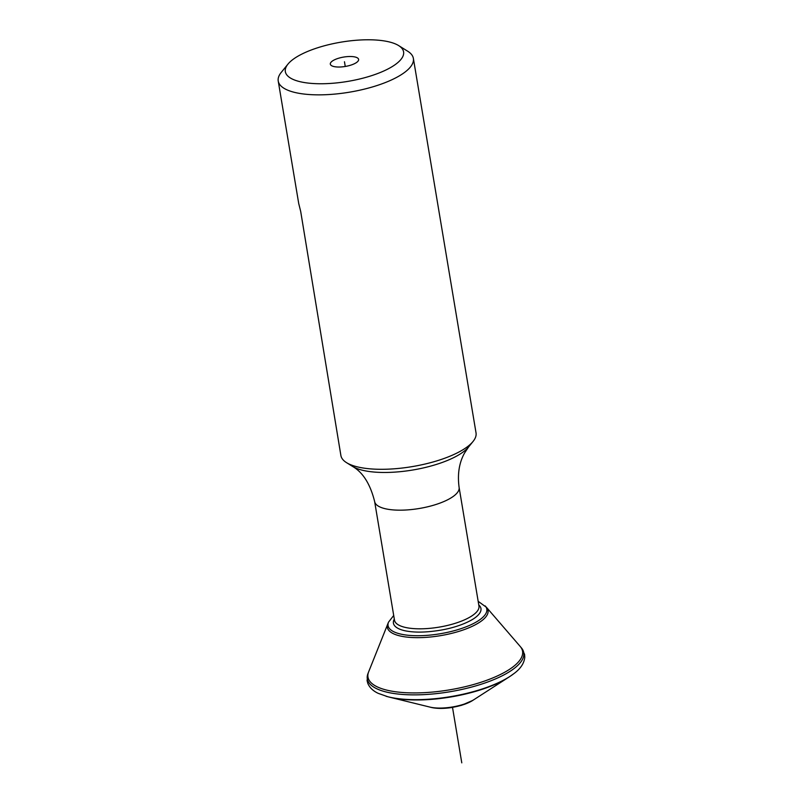 <?xml version="1.0" encoding="UTF-8"?>
<svg xmlns="http://www.w3.org/2000/svg" width="803" height="803" viewBox="0 0 803 803"><rect width="100%" height="100%" fill="white"/><g stroke="black" fill="none" stroke-linecap="round" stroke-linejoin="round"><path stroke-width="1.2" d="M287.966 64.11A59.944 19.914 -9.5 0 1 292.282 59.974A59.944 19.914 170.5 0 1 346.745 41.284A59.944 19.914 170.5 0 1 398.649 45.59A59.944 19.914 170.5 0 1 396.642 63.547A59.944 19.914 -9.5 0 1 321.491 83.753A59.944 19.914 -9.5 0 1 287.966 64.11L281.231 72.411A68.516 22.755 -9.5 0 0 278.229 81.033A68.516 22.755 -9.5 0 0 331.127 94.393A68.516 22.755 -9.5 0 0 405.435 71.768A68.516 22.755 170.5 0 0 413.374 58.418A68.516 22.755 170.5 0 0 407.723 51.241L398.649 45.59M337.762 67.01A14.344 4.768 -9.5 0 0 358.479 60.396A14.344 4.768 -9.5 0 0 351.162 56.521A14.344 4.768 -9.5 0 0 335.674 59.281A14.344 4.768 -9.5 0 0 330.776 65.033A14.344 4.768 -9.5 0 0 337.762 67.01M413.374 58.418L476.028 432.867A68.516 22.755 170.5 0 1 473.027 441.489A68.516 22.755 170.5 0 1 468.089 446.217A68.516 22.755 -9.5 0 1 405.846 467.577A68.516 22.755 -9.5 0 1 346.535 462.658A68.516 22.755 -9.5 0 1 340.884 455.482L300.693 211.45L298.716 203.5L278.229 81.033M298.575 202.657L298.716 203.5M431.04 707.373A26.579 8.833 -9.5 0 0 431.743 707.543A26.579 8.833 -9.5 0 0 472.194 700.768A26.579 8.833 -9.5 0 0 472.796 700.387L461.293 705.385L452.49 707.403C444.139 708.758 436.993 708.748 431.04 707.373M386.062 696.261A77.72 25.816 -9.5 0 0 387.749 696.713L378.273 693.37C373.164 691.012 369.691 687.709 367.844 683.483L367.081 680.663L367.955 673.607A79.306 26.338 -9.5 0 0 367.955 673.607A79.306 26.338 -9.5 0 0 367.854 673.868A79.306 26.338 -9.5 0 0 421.575 694.725A79.306 26.338 -9.5 0 0 514.572 668.146A79.306 26.338 170.5 0 0 521.629 648.141L520.264 646.525A78.363 26.027 170.5 0 1 520.264 646.525A78.363 26.027 170.5 0 1 513.478 666.52A78.363 26.027 -9.5 0 1 421.234 692.798A78.363 26.027 -9.5 0 1 368.617 671.9L367.864 673.868M387.749 696.713A77.72 25.816 -9.5 0 0 510.256 676.216L514.271 673.346C520.705 668.518 524.198 663.148 524.771 657.225L524.58 654.325L521.448 647.921A79.306 26.338 170.5 0 1 521.448 647.921A79.306 26.338 170.5 0 1 521.629 648.141M510.256 676.216A77.72 25.816 -9.5 0 0 511.702 675.233A77.72 25.816 -9.5 0 0 514.091 673.476M344.467 61.761L345.25 66.458L344.467 61.761M461.785 762.85L452.511 707.393M459.105 487.401A42.82 14.223 170.5 0 1 454.147 495.752A42.82 14.223 170.5 0 1 407.703 509.885A42.82 14.223 170.5 0 1 374.64 501.544L394.494 620.177A42.82 14.223 -9.5 0 0 427.557 628.528A42.82 14.223 -9.5 0 0 474.001 614.385A42.82 14.223 -9.5 0 0 478.959 606.044L459.105 487.401C457.339 474.071 459.175 462.588 464.596 452.952L468.601 446.95A62.885 20.888 170.5 0 1 464.074 451.276A62.885 20.888 170.5 0 1 406.94 470.889A62.885 20.888 170.5 0 1 352.497 466.372L346.535 462.658M387.417 696.633L389.234 697.094A76.024 25.254 -9.5 0 0 389.304 697.114L429.675 707.031A28.225 9.375 -9.5 0 0 429.715 707.041A28.225 9.375 -9.5 0 0 473.941 699.644A28.225 9.375 -9.5 0 0 473.971 699.624L472.194 700.768M394.323 619.113A44.376 14.745 -9.5 0 0 404.531 630.666A44.376 14.745 -9.5 0 0 404.602 630.686C414.027 632.714 425.921 632.563 440.285 630.225C450.212 628.578 463.02 625.115 472.826 619.264A44.376 14.745 -9.5 0 0 472.897 619.223A44.376 14.745 -9.5 0 0 475.818 617.186A44.376 14.745 170.5 0 0 478.779 604.98M485.243 605.944A50.067 16.632 170.5 0 1 485.253 605.954A50.067 16.632 170.5 0 1 481.017 618.842A50.067 16.632 -9.5 0 1 421.886 635.645A50.067 16.632 -9.5 0 1 388.522 622.144L387.829 623.821A51.041 16.953 -9.5 0 0 387.829 623.821A51.041 16.953 -9.5 0 0 421.856 637.582A51.041 16.953 -9.5 0 0 482.131 620.458A51.041 16.953 170.5 0 0 486.447 607.319L478.176 601.327M393.711 615.459L388.532 622.134A50.067 16.632 -9.5 0 0 388.522 622.144M387.839 623.821L368.627 671.88A78.363 26.027 -9.5 0 0 368.617 671.9M389.304 697.114A76.024 25.254 -9.5 0 0 508.921 677.09A76.024 25.254 -9.5 0 0 508.982 677.059L510.547 676.026M352.497 466.372C362.896 472.325 370.273 484.048 374.64 501.544M468.601 446.95L473.027 441.489M429.705 707.041L431.743 707.543M520.254 646.505L486.447 607.319M508.921 677.09L473.971 699.624"/></g></svg>
